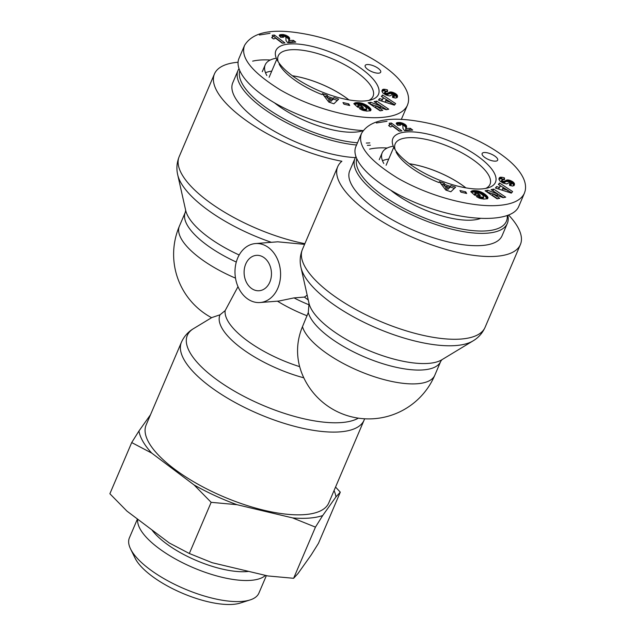 <?xml version="1.0" encoding="UTF-8"?>
<svg xmlns="http://www.w3.org/2000/svg" width="635" height="635" viewBox="0 0 635 635"><rect width="100%" height="100%" fill="white"/><g stroke="black" fill="none" stroke-linecap="round" stroke-linejoin="round"><path stroke-width="0.95" d="M465.844 187.857A51.459 18.479 23.1 0 0 409.369 163.774M355.878 156.758A82.812 29.734 23.1 0 0 354.997 158.417A82.812 29.734 23.1 0 0 397.454 207.399A82.812 29.734 23.1 0 0 487.355 233.172A82.812 29.734 23.1 0 0 507.341 223.393A82.812 29.734 23.1 0 0 507.825 215.487M507.222 215.709A81.121 29.123 -156.9 0 1 486.831 230.854A81.121 29.123 -156.9 0 1 400.367 206.51A81.121 29.123 -156.9 0 1 356.711 158.925M369.618 149.13A81.121 29.123 -156.9 0 1 387.215 148.011M354.997 158.417L349.734 170.751A82.812 29.734 23.1 0 0 392.192 219.734A82.812 29.734 23.1 0 0 482.1 245.507A82.812 29.734 23.1 0 0 502.079 235.728L507.341 223.393M388.723 159.091A60 21.542 23.1 0 0 382.468 160.703M391.358 190.746A60 21.542 23.1 0 0 472.496 220.075A60 21.542 23.1 0 0 480.195 218.559M409.329 163.743A51.514 18.494 -156.9 0 1 465.892 187.865M482.005 188.905A55.769 20.026 23.1 0 0 488.482 187.722A55.769 20.026 23.1 0 0 452.017 142.018A55.769 20.026 23.1 0 0 393.795 147.336A55.769 20.026 23.1 0 0 431.062 176.506A55.769 20.026 23.1 0 0 482.005 188.905M499.729 198.326L497.11 198.834L485.1 190.746L487.72 190.246L497.681 194.04L491.077 189.603L493.697 189.103L505.706 197.183L503.111 197.683L493.085 193.858L499.729 198.326M473.773 190.587L478.314 191.024L483.457 193.167L487.283 196.326L488.005 197.763L487.529 198.715L483.751 199.088L479.147 198.08L476.337 196.548L479.393 196.263L481.552 197.183L483.711 197.048L483.378 195.921L481.37 194.088L478.973 192.794L475.933 192.468L475.123 192.834L475.988 193.611L478.441 193.715L480.346 195.437L474.678 195.191L470.773 191.675L473.773 190.587L473.154 192.04L471.487 192.318M450.89 185.563L455.612 187.166L450.842 191.77L445.794 190.063L439.317 181.634L444.159 183.277L445.048 184.602L450.302 186.388L450.89 185.563L449.366 187.73M511.342 193.127L495.403 188.023L496.633 186.531L499.221 187.428L500.555 185.801L498.34 184.444L499.547 182.983L512.62 191.572L511.342 193.127M501.34 181.126L501.96 179.681L502.261 180.642A1.318 0.476 23.1 0 0 502.785 181.023A1.54 0.556 23.1 0 0 503.214 181.229A1.445 0.524 23.1 0 0 503.936 181.451L506.928 180.015L508.675 180.015L512.477 181.554L514.294 183.38L514.223 185.341L512.62 186.063L509.532 185.388L509.595 183.594L511.699 183.475L510.643 182.388L509.691 182.332L506.754 183.959L502.912 182.967L500.055 181.158L498.959 179.387L499.554 177.578L501.952 177.292A6.223 2.23 -156.9 0 1 504.436 177.895L504.547 179.673L501.904 179.856L501.428 180.983M406.186 128.492L410.385 128.326L412.726 130.088L404.654 130.723L402.971 128.532L402.852 124.976L400.296 123.976L399.796 124.301L400.574 125.254L397.637 125.285L396.232 123.42L397.272 122.634L400.415 122.531L405.162 124.452L406.614 126.555L405.567 129.937L406.448 127.421M390.414 126.889L388.644 125.563L389.636 124.539L389.199 123.214L391.422 123.039L401.923 130.937L399.201 131.151L392.319 125.976A8.461 3.04 -156.9 0 1 390.414 126.889M459.938 190.532L465.693 191.849L466.693 193.477L460.939 192.167L459.938 190.532M484.164 152.519A8.453 3.032 -156.9 0 1 493.339 155.154A8.453 3.032 -156.9 0 1 497.673 160.147A8.453 3.032 -156.9 0 1 488.712 159.623A8.453 3.032 -156.9 0 1 482.132 153.519A8.453 3.032 -156.9 0 1 484.164 152.519M361.529 133.358C357.005 145.486 369.022 160.385 397.573 178.062C431.895 197.802 474.281 207.613 498.824 205.391C512.469 204.303 520.97 200.295 524.351 193.35L525.121 191.032C525.978 187.309 525.55 183.38 523.835 179.237C520.113 170.474 512.08 162.719 504.698 157.099C496.522 150.789 486.95 144.994 475.988 139.732C456.255 130.493 437.142 124.373 418.656 121.372C388.549 116.261 369.506 120.253 361.529 133.358L355.941 146.399C348.805 162.258 381.016 190.317 424.632 206.248C468.146 222.417 512.286 222.48 518.771 206.391L524.335 193.334M438.92 182.555A51.538 18.502 -156.9 0 1 396.065 151.956M395.168 149.749A51.538 18.502 -156.9 0 1 395.2 143.851A51.538 18.502 -156.9 0 1 449.874 147.042A51.538 18.502 -156.9 0 1 490.022 184.293A51.538 18.502 -156.9 0 1 485.791 188.405M497.57 198.739L492.466 195.31L493.085 193.858M503.547 197.604L492.625 190.643M493.697 189.103L493.077 190.556M497.681 194.04L497.102 195.389M493.038 193.961L486.64 191.786M487.72 190.246L487.101 191.699M474.313 190.579L473.694 192.032L473.154 192.04M473.289 190.619L472.67 192.072M472.861 190.675L472.242 192.127M472.488 190.754L471.868 192.199M472.226 190.825L471.607 192.27M471.916 190.937L471.368 192.207M471.607 191.071L471.194 192.048M471.321 191.246L471.035 191.913M478.004 195.334L475.369 195.064L474.504 194.286L475.123 192.834M478.441 193.715L477.822 195.167M475.988 193.611L475.369 195.064M483.814 196.818L482.449 198.755L478.417 197.747M483.711 197.048L483.092 198.501M483.457 197.215L482.838 198.668M483.068 197.302L482.449 198.755M482.536 197.318L481.917 198.763M482.195 197.294L481.576 198.739M481.552 197.183L480.933 198.636M480.917 197.009L480.298 198.461M480.695 196.929L480.084 198.382M480.036 196.636L479.417 198.08M479.393 196.263L478.774 197.715M488.005 197.763L487.632 198.628M487.934 197.453L487.355 198.818M487.299 198.842L484.481 195.739L479.735 193.111M487.902 197.35L487.283 198.803M487.751 197.033L487.14 198.485M487.545 196.691L486.926 198.136M487.283 196.326L486.664 197.779M486.958 195.953L486.339 197.398M486.577 195.556L485.958 197.001M486.132 195.135L485.513 196.588M486.092 195.104L485.473 196.548M485.608 194.683L484.989 196.136M485.1 194.286L484.481 195.739M484.576 193.897L483.957 195.35M484.029 193.532L483.41 194.977M483.457 193.167L482.838 194.62M482.862 192.826L482.243 194.278M482.552 192.651L481.933 194.104M481.87 192.31L481.259 193.762M481.203 192L480.584 193.453M480.52 191.722L479.901 193.167M479.838 191.468L479.227 192.897M479.147 191.246L478.544 192.667M478.909 191.183L478.306 192.595M478.314 191.024L477.695 192.468M477.615 192.461L473.694 192.032M477.695 190.889L477.075 192.341M477.083 190.786L476.464 192.238M476.44 190.698L475.821 192.151M475.798 190.635L475.178 192.087M475.139 190.595L474.52 192.048M474.901 190.587L474.281 192.04M446.199 186.341L448.143 189.246L449.485 187.46L446.199 186.341L445.579 187.793L447.484 190.635M449.485 187.46L448.143 189.246M454.342 188.389L450.271 187.007M450.302 186.388L449.683 187.841M446.08 186.619L444.429 186.055L443.54 184.729L441.047 183.88M445.048 184.602L444.429 186.055M444.159 183.277L443.54 184.729M502.595 188.603L508.238 190.564L503.436 187.587L501.983 190.055L504.801 191.032M508.238 190.564L507.643 191.945M511.635 192.778L498.721 184.682M499.547 182.983L498.927 184.436M500.555 185.801L498.602 188.881L495.856 188.174M499.221 187.428L498.602 188.881M496.633 186.531L496.014 187.976M501.936 180.189L501.285 181.308M503.825 179.443L503.817 179.348A6.223 2.23 23.1 0 0 501.332 178.745L498.935 179.03L499.554 177.578M504.436 177.895L503.817 179.348M501.952 177.292L501.332 178.745M501.364 177.228L500.745 178.681M500.825 177.197L500.205 178.649M500.412 177.228L499.793 178.681M500.094 177.3L499.475 178.752M499.808 177.419L499.189 178.872M499.356 177.784L498.967 178.705M511.659 183.578L510.85 185.253L509.54 185.206M511.469 183.801L510.85 185.253M511.127 183.896L510.508 185.349M510.937 183.896L510.318 185.341M510.357 183.809L509.738 185.261M514.445 184.753L514.144 185.452M514.461 184.642L514.088 185.523M514.485 184.309L513.89 185.714M513.866 185.73L512.532 183.491L508.683 181.602L506.309 181.467L503.317 182.896A1.445 0.524 -156.9 0 1 502.595 182.682A1.54 0.556 -156.9 0 1 502.166 182.475A1.318 0.476 -156.9 0 1 501.642 182.086L501.317 181.642M514.469 183.991L513.85 185.444M514.406 183.682L513.786 185.134M514.294 183.38L513.675 184.833M514.128 183.094L513.509 184.547M513.921 182.801L513.302 184.253M513.564 182.412L512.945 183.864M513.151 182.039L512.532 183.491M512.667 181.681L512.048 183.134M512.477 181.554L511.858 183.007M511.866 181.189L511.246 182.634M511.215 180.856L510.596 182.309M510.532 180.562L509.913 182.007M509.984 180.356L509.365 181.808M509.302 180.149L508.683 181.602M508.675 180.015L508.056 181.459M508.087 179.943L507.468 181.388M507.548 179.927L506.928 181.38M507.27 179.951L506.651 181.404M506.928 180.015L506.309 181.467M506.595 180.118L505.976 181.57M506.286 180.261L505.666 181.713M505.976 180.435L505.357 181.888M505.69 180.65L505.071 182.102M505.23 181.078L504.611 182.523M504.936 181.292L504.317 182.745M504.65 181.427L504.031 182.872M504.373 181.475L503.753 182.928M503.936 181.451L503.317 182.896M503.214 181.229L502.595 182.682M502.785 181.023L502.166 182.475M502.261 180.642L501.642 182.086M502.142 180.515L501.523 181.967M406.186 128.659L405.567 129.937M406.289 127.833L405.67 129.286M405.86 128.786L405.559 126.873L402.685 124.825M406.583 126.944L405.963 128.389M406.614 126.555L405.995 128.008M406.575 126.19L405.955 127.643M406.456 125.849L405.836 127.302M406.178 125.42L405.559 126.873M405.749 124.944L405.13 126.397M405.162 124.452L404.543 125.905M404.749 124.166L404.13 125.611M403.979 123.706L403.36 125.159M403.114 123.285L402.511 124.698M402.574 123.071L402.003 124.412M401.685 122.785L401.13 124.087M400.82 122.587L400.217 124.008M400.137 124.031L396.526 124.119M400.415 122.531L399.796 123.976M399.733 122.468L399.113 123.92M399.026 122.468L398.407 123.92M398.256 122.499L397.637 123.952M397.899 122.539L397.28 123.992M397.272 122.634L396.653 124.079M396.804 122.769L396.351 123.841M396.486 122.936L396.248 123.492M399.994 124.674L399.748 125.262M410.416 130.27L409.765 129.778L405.567 130.111M410.385 128.326L409.765 129.778M399.621 131.12L390.803 124.492L389.62 124.587M391.422 123.039L390.803 124.492M389.565 124.777L389.088 125.897M389.366 125.047L389.025 125.841M389.065 125.317L388.882 125.738M465.693 191.849L465.153 193.127M393.279 146.193A60 21.542 23.1 0 0 382.167 152.86A60 21.542 23.1 0 0 383.81 163.512M348.877 99.878A51.459 18.479 23.1 0 0 292.402 75.795M238.911 68.778A82.812 29.734 23.1 0 0 238.03 70.437A82.812 29.734 23.1 0 0 272.582 114.713A82.812 29.734 23.1 0 0 356.545 144.994M367.34 145.359A82.812 29.734 23.1 0 0 370.388 145.193M369.864 142.875A81.121 29.123 -156.9 0 1 366.284 143.058M357.489 142.788A81.121 29.123 -156.9 0 1 276.169 114.332A81.121 29.123 -156.9 0 1 239.744 70.945M252.651 61.151A81.121 29.123 -156.9 0 1 270.248 60.031M238.03 70.437L232.767 82.772A82.812 29.734 23.1 0 0 269.454 128.365A82.812 29.734 23.1 0 0 355.378 157.615M271.756 71.112A60 21.542 23.1 0 0 265.501 72.723M274.391 102.767A60 21.542 23.1 0 0 355.529 132.096A60 21.542 23.1 0 0 363.014 130.659M292.362 75.763A51.514 18.494 -156.9 0 1 348.925 99.885M365.038 100.925A55.769 20.026 23.1 0 0 371.515 99.743A55.769 20.026 23.1 0 0 335.05 54.038A55.769 20.026 23.1 0 0 276.828 59.357A55.769 20.026 23.1 0 0 314.095 88.527A55.769 20.026 23.1 0 0 365.038 100.925M382.762 110.347L380.143 110.855L368.133 102.767L370.753 102.267L380.714 106.061L374.11 101.624L376.73 101.124L388.739 109.204L386.144 109.704L376.118 105.878L382.762 110.347M356.806 102.608L362.18 103.267L366.49 105.196L370.316 108.347L371.038 109.784L370.562 110.736L366.784 111.109L362.18 110.101L359.37 108.569L362.426 108.283L364.585 109.204L366.744 109.069L366.411 107.942L364.403 106.109L362.006 104.815L358.965 104.489L358.156 104.854L359.021 105.632L361.474 105.735L363.379 107.458L357.711 107.212L353.806 103.695L356.806 102.608L356.187 104.061L354.52 104.338M333.923 97.584L338.645 99.187L333.875 103.791L328.827 102.084L322.35 93.655L327.192 95.298L328.081 96.631L333.335 98.409L333.923 97.584L332.399 99.751M394.375 105.148L378.436 100.044L379.666 98.552L382.254 99.449L383.588 97.822L381.373 96.464L382.58 95.004L395.653 103.592L394.375 105.148M384.373 93.147L384.993 91.702L385.294 92.662A1.318 0.476 23.1 0 0 385.818 93.043A1.54 0.556 23.1 0 0 386.247 93.25A1.445 0.524 23.1 0 0 386.969 93.472L389.961 92.035L391.708 92.035L395.51 93.575L397.327 95.401L397.256 97.361L395.653 98.084L392.565 97.409L392.628 95.615L394.732 95.496L393.676 94.409L392.724 94.353L389.787 95.98L385.945 94.988L383.088 93.178L381.992 91.408L382.587 89.598L384.985 89.313A6.223 2.23 -156.9 0 1 387.469 89.916L387.58 91.694L384.937 91.877L384.461 93.004M289.219 40.513L293.418 40.354L295.759 42.108L287.687 42.743L286.004 40.553L285.885 36.997L283.329 35.997L282.829 36.322L283.607 37.274L280.67 37.306L279.265 35.441L280.305 34.655L283.448 34.552L288.195 36.473L289.647 38.576L288.6 41.958L289.481 39.441M273.447 38.91L271.677 37.584L272.669 36.56L272.232 35.235L274.455 35.06L284.956 42.958L282.234 43.172L275.352 37.997A8.461 3.04 -156.9 0 1 273.447 38.91M342.971 102.552L348.726 103.87L349.726 105.497L343.972 104.188L342.971 102.552M367.197 64.54A8.453 3.032 -156.9 0 1 376.372 67.175A8.453 3.032 -156.9 0 1 380.706 72.168A8.453 3.032 -156.9 0 1 371.745 71.644A8.453 3.032 -156.9 0 1 365.165 65.54A8.453 3.032 -156.9 0 1 367.197 64.54M244.562 45.379C240.038 57.507 252.055 72.406 280.606 90.083C314.928 109.823 357.315 119.634 381.857 117.411C395.502 116.324 404.003 112.316 407.384 105.378L408.154 103.053C409.011 99.33 408.583 95.401 406.868 91.257C403.146 82.494 395.113 74.739 387.731 69.12C379.555 62.809 369.983 57.015 359.021 51.752C339.288 42.513 320.175 36.393 301.688 33.393C271.582 28.281 252.54 32.274 244.562 45.379L238.974 58.42C234.14 69.81 248.412 87.654 274.495 102.83C300.593 117.991 336.201 129.143 363.077 130.572M401.272 119.491L407.368 105.354M321.953 94.575A51.538 18.502 -156.9 0 1 279.098 63.976M278.201 61.77A51.538 18.502 -156.9 0 1 278.233 55.872A51.538 18.502 -156.9 0 1 332.907 59.063A51.538 18.502 -156.9 0 1 373.055 96.314A51.538 18.502 -156.9 0 1 368.824 100.425M380.603 110.76L375.499 107.331L376.118 105.878M386.58 109.625L375.658 102.664M376.73 101.124L376.11 102.576M380.714 106.061L380.135 107.41M376.071 105.981L369.673 103.807M370.753 102.267L370.134 103.719M357.346 102.6L356.727 104.053L356.187 104.061M356.322 102.648L355.703 104.092M355.894 102.695L355.275 104.148M355.521 102.775L354.901 104.219M355.259 102.846L354.64 104.291M354.949 102.957L354.401 104.227M354.64 103.092L354.227 104.069M354.354 103.267L354.068 103.934M361.037 107.355L358.402 107.085L357.537 106.307L358.156 104.854M361.474 105.735L360.855 107.188M359.021 105.632L358.402 107.085M366.847 108.839L365.482 110.776L361.45 109.768M366.744 109.069L366.125 110.522M366.49 109.236L365.871 110.688M366.101 109.323L365.482 110.776M365.57 109.339L364.95 110.784M365.228 109.315L364.609 110.76M364.585 109.204L363.966 110.657M363.95 109.029L363.331 110.482M363.728 108.95L363.117 110.403M363.069 108.656L362.45 110.101M362.426 108.283L361.807 109.736M371.038 109.784L370.665 110.649M370.967 109.474L370.388 110.839M370.332 110.871L367.514 107.759L362.768 105.132M370.935 109.371L370.316 110.823M370.784 109.053L370.173 110.506M370.578 108.712L369.959 110.157M370.316 108.347L369.697 109.799M369.991 107.974L369.372 109.418M369.61 107.577L368.991 109.022M369.165 107.156L368.546 108.609M369.125 107.124L368.506 108.577M368.641 106.704L368.022 108.156M368.133 106.307L367.514 107.759M367.609 105.918L366.99 107.371M367.062 105.553L366.443 106.998M366.49 105.196L365.871 106.64M365.895 104.846L365.276 106.299M365.585 104.672L364.966 106.124M364.903 104.33L364.292 105.783M364.236 104.021L363.617 105.473M363.553 103.743L362.934 105.188M362.871 103.489L362.26 104.918M362.18 103.267L361.577 104.688M361.942 103.203L361.339 104.616M361.347 103.045L360.728 104.489M360.648 104.481L356.727 104.053M360.728 102.91L360.108 104.362M360.116 102.806L359.497 104.259M359.474 102.719L358.854 104.172M358.831 102.656L358.211 104.108M358.172 102.616L357.553 104.069M357.934 102.608L357.315 104.061M329.232 98.361L331.176 101.267L332.518 99.481L329.232 98.361L328.612 99.814L330.517 102.656M332.518 99.481L331.176 101.267M337.375 100.417L333.304 99.028M333.335 98.409L332.716 99.862M329.113 98.639L327.462 98.076L326.573 96.75L324.08 95.901M328.081 96.631L327.462 98.076M327.192 95.298L326.573 96.75M385.628 100.624L391.271 102.584L386.469 99.608L385.008 102.076L387.834 103.053M391.271 102.584L390.676 103.965M394.668 104.799L381.754 96.703M382.58 95.004L381.96 96.456M383.588 97.822L381.635 100.901L378.889 100.195M382.254 99.449L381.635 100.901M379.666 98.552L379.047 99.997M384.969 92.21L384.318 93.329M386.858 91.464L386.85 91.369A6.223 2.23 23.1 0 0 384.365 90.765L381.968 91.051L382.587 89.598M387.469 89.916L386.85 91.369M384.985 89.313L384.365 90.765M384.397 89.249L383.778 90.702M383.858 89.218L383.238 90.67M383.445 89.249L382.826 90.702M383.127 89.321L382.508 90.773M382.841 89.44L382.222 90.892M382.389 89.805L382 90.726M394.692 95.599L393.883 97.274L392.573 97.226M394.502 95.822L393.883 97.274M394.16 95.917L393.541 97.369M393.97 95.917L393.351 97.361M393.39 95.829L392.771 97.282M397.478 96.774L397.177 97.472M397.494 96.663L397.121 97.544M397.518 96.329L396.923 97.734L395.081 95.155L390.501 93.409L386.35 94.925A1.445 0.524 -156.9 0 1 385.628 94.702A1.54 0.556 -156.9 0 1 385.199 94.496A1.318 0.476 -156.9 0 1 384.675 94.107L384.35 93.662M397.502 96.012L396.883 97.465M397.439 95.702L396.819 97.155M397.327 95.401L396.708 96.853M397.161 95.115L396.542 96.568M396.954 94.821L396.335 96.274M396.597 94.432L395.978 95.885M396.184 94.059L395.565 95.512M395.7 93.702L395.081 95.155M395.51 93.575L394.891 95.028M394.899 93.21L394.279 94.655M394.248 92.877L393.629 94.329M393.565 92.583L392.946 94.028M393.017 92.377L392.398 93.829M392.335 92.17L391.716 93.623M391.708 92.035L391.089 93.488M391.12 91.964L390.501 93.409M390.581 91.956L389.961 93.401M390.303 91.972L389.684 93.424M389.961 92.035L389.342 93.488M389.628 92.138L389.009 93.591M389.318 92.281L388.699 93.734M389.009 92.456L388.39 93.909M388.723 92.67L388.104 94.123M388.263 93.099L387.644 94.544M387.969 93.313L387.35 94.766M387.683 93.448L387.064 94.901M387.406 93.496L386.786 94.948M386.969 93.472L386.35 94.925M386.247 93.25L385.628 94.702M385.818 93.043L385.199 94.496M385.294 92.662L384.675 94.107M385.175 92.535L384.556 93.988M289.219 40.68L288.6 41.958M289.242 40.156L288.623 41.608M289.322 39.854L288.703 41.307M288.893 40.807L288.592 38.894L285.718 36.846M289.616 38.965L288.996 40.41M289.647 38.576L289.028 40.029M289.608 38.211L288.988 39.664M289.489 37.87L288.869 39.322M289.211 37.441L288.592 38.894M288.782 36.965L288.163 38.417M288.195 36.473L287.576 37.925M287.782 36.187L287.163 37.632M287.012 35.727L286.393 37.179M286.147 35.306L285.544 36.719M285.607 35.092L285.036 36.433M284.718 34.806L284.162 36.108M283.853 34.608L283.25 36.028M283.17 36.052L279.559 36.139M283.448 34.552L282.829 35.997M282.765 34.488L282.146 35.941M282.059 34.488L281.44 35.941M281.289 34.52L280.67 35.973M280.932 34.56L280.313 36.012M280.305 34.655L279.686 36.1M279.837 34.79L279.384 35.862M279.519 34.957L279.281 35.512M283.027 36.695L282.781 37.282M282.829 36.322L282.416 37.282M282.869 36.155L282.392 37.282M293.449 42.291L292.798 41.799L288.6 42.132M293.418 40.354L292.798 41.799M282.654 43.14L273.836 36.512L272.653 36.608M274.455 35.06L273.836 36.512M272.598 36.798L272.121 37.917M272.399 37.076L272.058 37.862M272.097 37.338L271.915 37.759M348.726 103.87L348.186 105.148M276.304 58.214A60 21.542 23.1 0 0 265.2 64.881A60 21.542 23.1 0 0 266.843 75.533M308.261 299.998L304.387 297.077A29.575 22.757 -94.5 0 0 307.157 295.084M269.827 282.099A17.748 13.652 85.5 0 1 259.175 290.735A17.748 13.652 85.5 0 1 244.173 274.114A17.748 13.652 85.5 0 1 256.389 255.357A17.748 13.652 85.5 0 1 269.161 263.819A17.748 13.652 85.5 0 1 269.827 282.099M301.006 371.023A71.826 71.826 0 0 0 434.792 375.253A71.826 25.789 -156.9 0 1 368.07 374.547A71.826 25.789 -156.9 0 1 302.474 326.684C297.069 339.765 296.124 353.084 299.641 366.641L301.014 371.023M358.362 418.147A96.56 34.671 -156.9 0 1 341.654 422.553A96.56 34.671 -156.9 0 1 226.957 386.596A96.56 34.671 -156.9 0 1 193.54 328.62L211.788 317.579L220.027 314.793L225.155 310.618L237.998 286.663M302.474 326.684L308.285 312.531L308.92 304.76A72.588 26.059 -156.9 0 1 308.951 303.522L308.951 303.062M304.84 514.604A99.29 35.647 -156.9 0 1 197.041 483.703A99.29 35.647 -156.9 0 1 146.137 424.974L181.435 342.225A99.29 35.647 23.1 0 0 232.339 400.955A99.29 35.647 23.1 0 0 340.13 431.856A99.29 35.647 23.1 0 0 364.093 420.132L328.795 502.888A99.29 35.647 -156.9 0 1 304.84 514.604M260.104 302.53A29.575 22.757 -94.5 0 0 277.852 288.139A29.575 22.757 -94.5 0 0 276.741 257.667A29.575 22.757 -94.5 0 0 255.46 243.562A29.575 22.757 -94.5 0 0 235.013 270.288A29.575 22.757 -94.5 0 0 260.104 302.53L278.868 301.053L294.013 297.894L304.387 297.077M304.586 244.356L277.709 241.808L255.46 243.562M508.722 215.13A99.29 35.647 -156.9 0 1 520.39 244.562A99.29 35.647 -156.9 0 1 415.076 238.403A99.29 35.647 -156.9 0 1 337.733 166.656A99.29 35.647 -156.9 0 1 341.9 161.258A99.29 35.647 23.1 0 1 249.095 122.555A99.29 35.647 23.1 0 1 214.455 73.93A99.29 35.647 23.1 0 1 238.038 62.246M130.564 548.942L135.096 558.181A61.944 22.241 23.1 0 0 182.324 593.201A61.944 22.241 23.1 0 0 240.292 603.052L250.103 599.932A70.398 25.273 -156.9 0 1 184.229 588.74A70.398 25.273 -156.9 0 1 130.564 548.942A70.398 25.273 -156.9 0 1 129.389 537.869L137.438 519.001M131.707 442.571L138.962 430.982A106.101 38.092 23.1 0 0 151.701 453.08L131.707 442.571L109.879 493.744L126.944 511.111L169.331 542.996L189.325 553.498L212.185 562.713L267.835 575.945L293.624 578.294L297.958 573.572L311.213 554.911L318.468 543.322L340.296 492.157L335.963 496.88A106.101 38.092 23.1 0 0 334.066 490.53M236.942 504.682L211.153 502.333L194.088 484.957A106.101 38.092 23.1 0 0 236.942 504.682L292.584 517.906A106.101 38.092 23.1 0 0 322.707 515.533L315.452 527.121L292.584 517.906M335.542 487.069L340.296 492.157M138.962 430.982L150.495 414.758M194.088 484.957L151.701 453.08M335.963 496.88L322.707 515.533M266.375 575.596L258.897 593.114A70.398 25.273 -156.9 0 1 250.103 599.932M137.716 519.216A70.398 25.273 23.1 0 0 191.238 566.809A70.398 25.273 23.1 0 0 265.486 575.381M315.452 527.121L293.624 578.294M211.153 502.333L189.325 553.498M151.876 529.86A61.682 22.146 23.1 0 0 248.706 571.397M387.009 121.285L376.396 122.984M500.777 177.205L500.158 178.657M505.412 180.904L504.793 182.348M270.042 33.306L259.429 35.004M383.81 89.225L383.191 90.678M388.445 92.924L387.826 94.369M289.25 40.132L288.631 41.585M235.506 278.138A71.826 25.789 -156.9 0 1 179.38 226.163L185.285 212.336A71.826 25.789 23.1 0 0 236.284 262.041M239.173 254.992A74.557 26.765 -156.9 0 1 185.698 210.439L177.721 174.839A96.56 34.671 23.1 0 0 271.375 242.308M472.988 340.924L441.769 359.807A74.557 26.765 -156.9 0 1 367.49 349.948A74.557 26.765 -156.9 0 1 308.967 303.165L300.998 267.565A96.56 34.671 23.1 0 0 376.793 328.16A96.56 34.671 23.1 0 0 472.988 340.924C478.385 337.749 482.417 333.208 485.092 327.319A99.29 35.647 -156.9 0 1 379.778 321.151A99.29 35.647 -156.9 0 1 302.435 249.404C300.03 255.421 299.553 261.469 300.998 267.565M299.641 366.641A71.826 25.789 -156.9 0 1 225.155 310.618M220.027 314.793A74.557 26.765 23.1 0 0 303.816 377.825M277.431 301.165A71.826 25.789 23.1 0 0 307.11 315.801M308.285 312.531A71.826 25.789 23.1 0 0 373.626 360.585A71.826 25.789 23.1 0 0 440.69 361.418L434.792 375.253M308.92 304.76A63.373 22.757 -156.9 0 1 294.013 297.894M304.879 243.681A99.29 35.647 -156.9 0 1 213.066 204.803A99.29 35.647 -156.9 0 1 179.165 156.686C176.76 162.695 176.276 168.743 177.721 174.839M386.096 165.259L393.756 147.256M379.246 159.702L382.167 152.86M269.129 77.279L276.789 59.277M262.279 71.723L265.2 64.881M185.285 212.336L185.674 210.344M179.38 226.163A71.826 71.826 0 0 0 211.598 317.698M193.54 328.62C188.143 331.795 184.11 336.328 181.435 342.225M364.625 418.782L364.093 420.132M441.857 359.751L440.69 361.418M337.733 166.656L302.435 249.404M520.39 244.562L485.092 327.319M179.165 156.686L214.455 73.93"/></g></svg>
